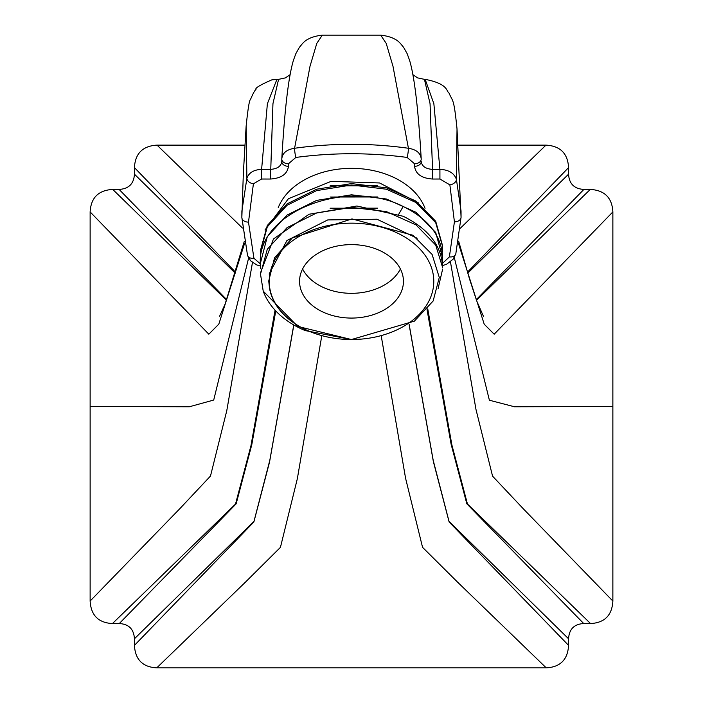 <?xml version="1.0" encoding="UTF-8"?>
<svg xmlns="http://www.w3.org/2000/svg" width="703" height="703" viewBox="0 0 703 703"><rect width="100%" height="100%" fill="white"/><g stroke="black" fill="none" stroke-linecap="round" stroke-linejoin="round"><path stroke-width="1.05" d="M409.102 324.61L433.373 461.643L449.138 522.004L568.569 645.38C567.769 659.625 560.317 667.121 546.231 667.85L156.769 667.85C142.683 667.121 135.231 659.625 134.431 645.38L253.853 522.013L269.521 462.179L293.845 324.988M568.569 645.38L568.569 638.79L449.015 521.345L433.189 460.289L409.172 324.566M476.493 300.304L590.256 189.423C604.571 190.241 612.102 197.736 612.867 211.902L612.867 601.074C612.067 615.327 604.615 622.814 590.529 623.552L583.71 623.552C574.184 624.079 569.131 629.15 568.569 638.79M590.256 189.423L583.894 189.423C574.21 188.843 569.105 183.764 568.569 174.177L568.569 167.604L467.469 272.166M458.031 145.126L545.959 145.126C560.265 145.943 567.804 153.439 568.569 167.604M244.934 145.126L157.041 145.126C142.735 145.943 135.196 153.439 134.431 167.604L134.431 174.177L235.233 273.159M293.766 324.953L269.811 460.298L253.985 521.354L134.431 638.79C133.869 629.15 128.816 624.079 119.29 623.552L112.471 623.552C98.394 622.823 90.942 615.318 90.133 601.047L90.133 211.928C90.907 197.745 98.438 190.241 112.744 189.423L119.106 189.423C128.79 188.843 133.895 183.764 134.431 174.177M134.431 638.79L134.431 645.38M156.769 667.85L245.54 582.04L280.435 547.356L297.351 478.664L321.754 335.981M275.778 310.946L251.762 444.806L236.146 503.858L119.29 623.552M112.471 623.552L235.523 504.042L250.962 445.711L275.058 310.172M90.133 601.047L179.933 508.568L210.487 476.045L226.788 410.622L252.465 262.509M260.426 266.006L256.507 264.838L250.532 260.716L247.518 255.338A6.643 4.613 -15.4 0 1 247.403 254.583L241.85 217.385L241.876 211.128L246.885 178.254C248.932 172.674 253.836 169.713 261.613 169.37L270.453 169.379C277.342 168.905 281.13 166.251 281.798 161.426A6.643 4.701 -0 0 0 281.798 161.62L281.798 161.62A6.643 4.701 -0 0 0 288.441 166.321L288.441 163.781L295.858 157.437C332.95 152.516 370.05 152.516 407.142 157.437L414.559 163.781L414.559 166.321C415.631 174.045 421.624 178.29 432.556 179.028L439.929 179.019L449.876 184.863L454.419 221.867L449.375 256.885L442.442 263.458M90.133 211.928L208.826 334.18L218.809 324.153L244.644 243.212M290.128 74.641L285.418 77.884L278.573 79.351L271.876 79.834C260.154 84.94 254.855 88.139 255.98 89.422C254.767 90.318 252.922 93.71 250.453 99.598C249.363 99.949 247.931 108.78 246.138 126.109L246.885 178.254A6.643 4.605 15.7 0 0 253.405 183.799L261.604 179.019L270.444 179.028C281.376 178.29 287.369 174.045 288.441 166.321M112.744 189.423L226.515 300.278M276.92 79.351L267.377 103.754L261.613 169.37L261.604 179.019M119.106 189.423L226.735 299.663M278.573 79.351L272.949 103.657L270.444 179.028M281.798 161.426L281.798 158.887A6.643 4.701 0 0 0 281.798 159.08L281.798 161.672M235.531 272.166L134.431 167.604M295.858 157.437A6.643 0.896 82.1 0 1 294.583 148.263C332.528 142.99 370.472 142.99 408.417 148.263L392.995 66.302L386.211 43.401L380.701 35.15L322.299 35.15L316.789 43.401L310.005 66.302L294.583 148.263C286.631 149.546 282.369 153.087 281.798 158.887L281.798 159.08A6.643 4.701 0 0 0 288.441 163.781M242.43 228.018L157.041 145.126M545.959 145.126L460.447 228.132M407.142 157.437A6.643 0.896 97.9 0 0 408.417 148.263C416.369 149.546 420.631 153.087 421.202 158.887A6.643 4.701 180 0 1 421.202 159.08L421.202 159.08A6.643 4.701 180 0 1 414.559 163.781M421.202 161.672L421.202 161.426A6.643 4.701 180 0 1 421.202 161.62L421.202 161.62A6.643 4.701 180 0 1 414.559 166.321M467.767 273.159L568.569 174.177M421.202 161.426C421.87 166.251 425.658 168.905 432.547 169.379L430.051 103.657L424.436 79.351L417.582 77.884L412.872 74.641M476.256 299.663L583.894 189.423M432.556 179.028L432.547 169.379L439.92 169.37L433.865 103.71L425.166 79.351L424.427 79.351M439.929 179.019L439.92 169.37C448.663 169.748 454.156 173.079 456.405 179.344L457.02 128.904C453.795 97.04 452.908 102.269 449.024 93.077C446.22 91.478 448.795 83.912 425.166 79.351M458.303 242.992L484.218 324.215L494.174 334.189L612.867 211.902M449.876 184.863A6.643 4.613 164.9 0 0 456.405 179.344L461.036 210.882L461.063 217.139A6.643 4.701 -178.9 0 1 461.063 217.297L461.063 217.297A6.643 4.701 -178.9 0 1 454.419 221.867M612.867 601.074L523.797 509.297L492.566 476.151L475.993 409.515L450.447 261.841M590.529 623.552L467.451 504.007L451.888 444.981L427.74 308.828M583.71 623.552L466.827 503.814L451.141 444.34L427.029 309.671M381.237 335.946L405.569 478.233L422.556 547.338L457.504 582.075L546.231 667.85M425.025 208.299A76.082 53.797 180 0 0 351.975 168.342A76.082 53.797 180 0 0 278.23 207.649M260.602 268.335L260.356 263.44C256.911 212.288 347.036 177.499 403.171 206.48C428.654 219.02 441.809 236.146 442.644 257.852L442.363 262.746M260.602 257.149L260.356 250.857L267.289 225.496L287.052 203.888L316.622 189.212L351.5 183.606L386.378 187.815L415.948 201.084L435.711 221.296L442.635 245.962M442.363 251.56L442.644 246.665L435.711 222.693L415.948 202.49L386.378 189.212L351.5 185.012L316.622 190.61L287.052 205.285L267.289 226.893L260.356 252.254M264.987 230.004L288.397 198.712L331.166 181.339L379.55 182.965L418.136 202.631M330.085 197.025L377.573 196.972M330.085 185.838L377.573 185.785M442.644 257.852L435.711 232.482L415.948 212.28L386.378 199.002L351.5 194.801L316.622 200.399L287.052 215.074L267.289 236.683L260.356 263.44M260.356 274.627L267.289 249.266L287.052 227.658L316.622 212.991L351.5 207.385L386.378 211.594L415.948 224.863L435.711 245.075L442.644 267.641C441.809 245.936 428.654 228.809 403.171 216.269L356.904 205.997L309.083 214.248L273.485 238.941L260.356 273.23L263.221 291.121A91.144 64.448 180 0 0 305.128 330.559L351.5 339.523A82.585 58.393 180 0 0 361.228 339.118L351.623 339.523M442.644 269.038L438.118 288.529M269.108 274.021L286.956 240.496L327.739 219.925L376.966 219.222L417.143 238.255M330.085 208.211L377.573 208.158M351.403 339.523L297.747 326.429L263.221 291.121M260.356 273.924L260.356 273.23M269.486 288.002A82.585 58.393 180 0 0 351.5 339.523L414.375 321.148L433.145 300.989L439.287 277.457L432.108 254.451L412.951 235.25L351.992 218.914L292.343 237.913L274.53 257.843L268.731 280.998L269.486 288.002M269.214 281.341A82.286 58.182 180 0 0 351.5 339.523A82.286 58.182 180 0 0 433.786 281.341A82.286 58.182 0 0 0 351.5 223.159A82.286 58.182 0 0 0 269.214 281.341M351.5 318.072A51.943 36.732 180 0 0 403.443 281.341A51.943 36.732 180 0 0 351.5 244.618A51.943 36.732 180 0 0 299.557 281.341A51.943 36.732 180 0 0 351.5 318.072M302.598 268.968A51.943 36.732 180 0 0 351.5 293.327A51.943 36.732 180 0 0 400.402 268.968M260.356 263.862L253.924 258.265L248.493 222.122L253.405 183.799M241.85 217.385A6.643 4.701 -1.1 0 0 241.85 217.543L247.518 255.338A6.643 4.613 -15.4 0 0 253.924 258.265M246.138 126.109L243.343 173.421L241.85 217.543A6.643 4.701 -1.1 0 0 248.493 222.122M90.133 406.483L189.309 406.773L213.712 400.051L248.625 258.045M612.867 406.483L514.499 406.773L489.385 400.218L454.279 257.5M455.913 253.15A6.643 4.622 -165.3 0 1 455.808 253.88L455.808 253.88A6.643 4.622 -165.3 0 1 449.375 256.885M398.68 214.327L403.171 206.48M219.617 316.174L225.03 304.276L244.293 241.375M322.299 35.15C305.471 37.013 302.246 44.535 302.228 43.876L299.346 47.409L295.831 53.709L293.476 60.177C288.582 76.17 284.697 108.921 281.815 158.439M380.701 35.15C397.529 37.013 400.754 44.535 400.772 43.876L403.654 47.409L407.169 53.709L409.524 60.177C414.419 76.17 418.303 108.921 421.185 158.439M458.646 241.147L469.56 279.117L476.757 301.025L483.383 316.174M457.02 128.904L461.063 217.297L455.808 253.88L453.084 259.231L446.757 264.143L442.6 265.646M442.644 245.259L442.644 246.665"/></g></svg>

